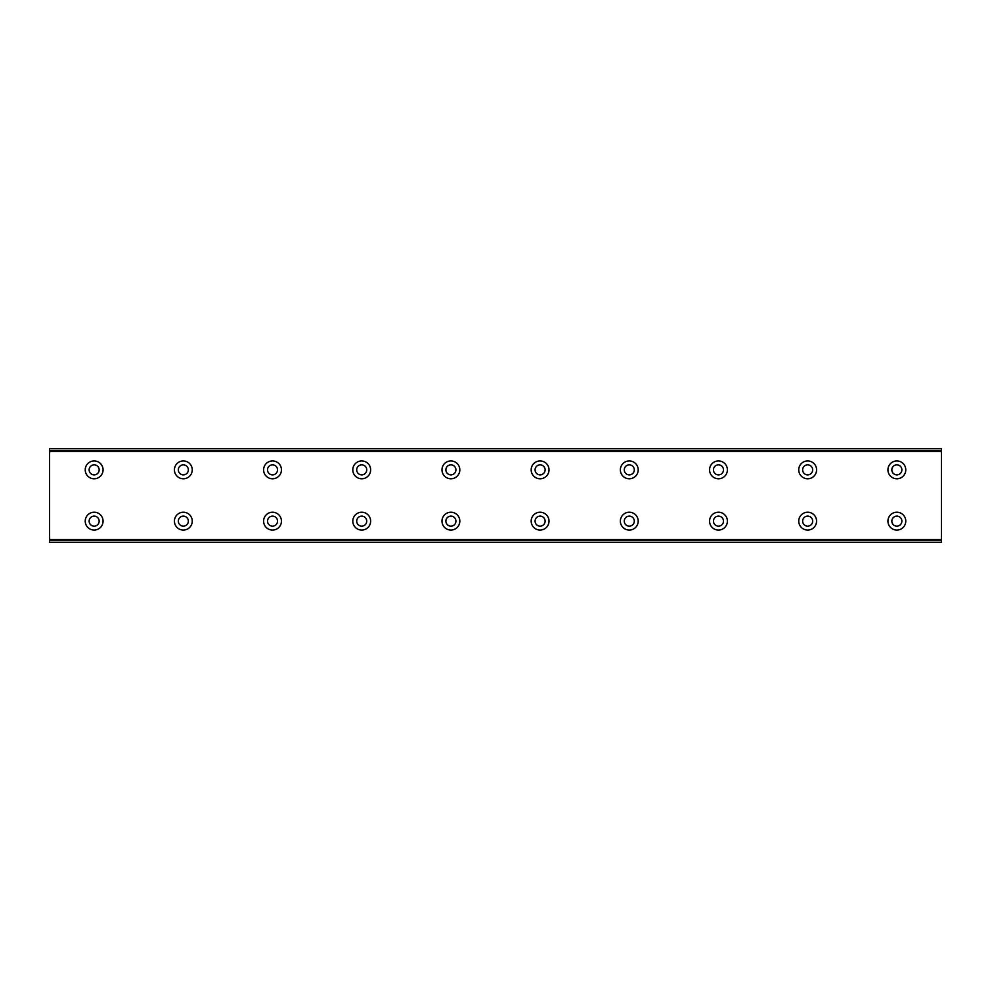 <?xml version="1.0" encoding="UTF-8"?>
<svg xmlns="http://www.w3.org/2000/svg" width="991" height="991" viewBox="0 0 991 991"><rect width="100%" height="100%" fill="white"/><g stroke="black" fill="none" stroke-linecap="round" stroke-linejoin="round"><path stroke-width="1.49" d="M94.145 474.875A5.017 5.017 0 0 1 89.128 469.858A5.017 5.017 0 0 1 94.145 464.841A5.017 5.017 0 0 1 99.162 469.858A5.017 5.017 0 0 1 94.145 474.875M183.335 474.875A5.017 5.017 0 0 1 178.318 469.858A5.017 5.017 0 0 1 183.335 464.841A5.017 5.017 0 0 1 188.352 469.858A5.017 5.017 0 0 1 183.335 474.875M896.855 526.159A5.017 5.017 0 0 1 891.838 521.142A5.017 5.017 0 0 1 896.855 516.125A5.017 5.017 0 0 1 901.872 521.142A5.017 5.017 0 0 1 896.855 526.159M807.665 526.159A5.017 5.017 0 0 1 802.648 521.142A5.017 5.017 0 0 1 807.665 516.125A5.017 5.017 0 0 1 812.682 521.142A5.017 5.017 0 0 1 807.665 526.159M718.475 526.159A5.017 5.017 0 0 1 713.458 521.142A5.017 5.017 0 0 1 718.475 516.125A5.017 5.017 0 0 1 723.492 521.142A5.017 5.017 0 0 1 718.475 526.159M629.285 526.159A5.017 5.017 0 0 1 624.268 521.142A5.017 5.017 0 0 1 629.285 516.125A5.017 5.017 0 0 1 634.302 521.142A5.017 5.017 0 0 1 629.285 526.159M540.095 526.159A5.017 5.017 0 0 1 535.078 521.142A5.017 5.017 0 0 1 540.095 516.125A5.017 5.017 0 0 1 545.112 521.142A5.017 5.017 0 0 1 540.095 526.159M450.905 526.159A5.017 5.017 0 0 1 445.888 521.142A5.017 5.017 0 0 1 450.905 516.125A5.017 5.017 0 0 1 455.922 521.142A5.017 5.017 0 0 1 450.905 526.159M361.715 526.159A5.017 5.017 0 0 1 356.698 521.142A5.017 5.017 0 0 1 361.715 516.125A5.017 5.017 0 0 1 366.732 521.142A5.017 5.017 0 0 1 361.715 526.159M272.525 526.159A5.017 5.017 0 0 1 267.508 521.142A5.017 5.017 0 0 1 272.525 516.125A5.017 5.017 0 0 1 277.542 521.142A5.017 5.017 0 0 1 272.525 526.159M183.335 526.159A5.017 5.017 0 0 1 178.318 521.142A5.017 5.017 0 0 1 183.335 516.125A5.017 5.017 0 0 1 188.352 521.142A5.017 5.017 0 0 1 183.335 526.159M94.145 526.159A5.017 5.017 0 0 1 89.128 521.142A5.017 5.017 0 0 1 94.145 516.125A5.017 5.017 0 0 1 99.162 521.142A5.017 5.017 0 0 1 94.145 526.159M896.855 474.875A5.017 5.017 0 0 1 891.838 469.858A5.017 5.017 0 0 1 896.855 464.841A5.017 5.017 0 0 1 901.872 469.858A5.017 5.017 0 0 1 896.855 474.875M807.665 474.875A5.017 5.017 0 0 1 802.648 469.858A5.017 5.017 0 0 1 807.665 464.841A5.017 5.017 0 0 1 812.682 469.858A5.017 5.017 0 0 1 807.665 474.875M718.475 474.875A5.017 5.017 0 0 1 713.458 469.858A5.017 5.017 0 0 1 718.475 464.841A5.017 5.017 0 0 1 723.492 469.858A5.017 5.017 0 0 1 718.475 474.875M629.285 474.875A5.017 5.017 0 0 1 624.268 469.858A5.017 5.017 0 0 1 629.285 464.841A5.017 5.017 0 0 1 634.302 469.858A5.017 5.017 0 0 1 629.285 474.875M540.095 474.875A5.017 5.017 0 0 1 535.078 469.858A5.017 5.017 0 0 1 540.095 464.841A5.017 5.017 0 0 1 545.112 469.858A5.017 5.017 0 0 1 540.095 474.875M450.905 474.875A5.017 5.017 0 0 1 445.888 469.858A5.017 5.017 0 0 1 450.905 464.841A5.017 5.017 0 0 1 455.922 469.858A5.017 5.017 0 0 1 450.905 474.875M361.715 474.875A5.017 5.017 0 0 1 356.698 469.858A5.017 5.017 0 0 1 361.715 464.841A5.017 5.017 0 0 1 366.732 469.858A5.017 5.017 0 0 1 361.715 474.875M272.525 474.875A5.017 5.017 0 0 1 267.508 469.858A5.017 5.017 0 0 1 272.525 464.841A5.017 5.017 0 0 1 277.542 469.858A5.017 5.017 0 0 1 272.525 474.875M94.145 460.939A8.919 8.919 0 0 0 85.226 469.858A8.919 8.919 0 0 0 94.145 478.777A8.919 8.919 0 0 0 103.064 469.858A8.919 8.919 0 0 0 94.145 460.939M183.335 460.939A8.919 8.919 0 0 0 174.416 469.858A8.919 8.919 0 0 0 183.335 478.777A8.919 8.919 0 0 0 192.254 469.858A8.919 8.919 0 0 0 183.335 460.939M896.855 512.223A8.919 8.919 0 0 0 887.936 521.142A8.919 8.919 0 0 0 896.855 530.061A8.919 8.919 0 0 0 905.774 521.142A8.919 8.919 0 0 0 896.855 512.223M807.665 512.223A8.919 8.919 0 0 0 798.746 521.142A8.919 8.919 0 0 0 807.665 530.061A8.919 8.919 0 0 0 816.584 521.142A8.919 8.919 0 0 0 807.665 512.223M718.475 512.223A8.919 8.919 0 0 0 709.556 521.142A8.919 8.919 0 0 0 718.475 530.061A8.919 8.919 0 0 0 727.394 521.142A8.919 8.919 0 0 0 718.475 512.223M629.285 512.223A8.919 8.919 0 0 0 620.366 521.142A8.919 8.919 0 0 0 629.285 530.061A8.919 8.919 0 0 0 638.204 521.142A8.919 8.919 0 0 0 629.285 512.223M540.095 512.223A8.919 8.919 0 0 0 531.176 521.142A8.919 8.919 0 0 0 540.095 530.061A8.919 8.919 0 0 0 549.014 521.142A8.919 8.919 0 0 0 540.095 512.223M450.905 512.223A8.919 8.919 0 0 0 441.986 521.142A8.919 8.919 0 0 0 450.905 530.061A8.919 8.919 0 0 0 459.824 521.142A8.919 8.919 0 0 0 450.905 512.223M361.715 512.223A8.919 8.919 0 0 0 352.796 521.142A8.919 8.919 0 0 0 361.715 530.061A8.919 8.919 0 0 0 370.634 521.142A8.919 8.919 0 0 0 361.715 512.223M272.525 512.223A8.919 8.919 0 0 0 263.606 521.142A8.919 8.919 0 0 0 272.525 530.061A8.919 8.919 0 0 0 281.444 521.142A8.919 8.919 0 0 0 272.525 512.223M183.335 512.223A8.919 8.919 0 0 0 174.416 521.142A8.919 8.919 0 0 0 183.335 530.061A8.919 8.919 0 0 0 192.254 521.142A8.919 8.919 0 0 0 183.335 512.223M94.145 512.223A8.919 8.919 0 0 0 85.226 521.142A8.919 8.919 0 0 0 94.145 530.061A8.919 8.919 0 0 0 103.064 521.142A8.919 8.919 0 0 0 94.145 512.223M896.855 460.939A8.919 8.919 0 0 0 887.936 469.858A8.919 8.919 0 0 0 896.855 478.777A8.919 8.919 0 0 0 905.774 469.858A8.919 8.919 0 0 0 896.855 460.939M807.665 460.939A8.919 8.919 0 0 0 798.746 469.858A8.919 8.919 0 0 0 807.665 478.777A8.919 8.919 0 0 0 816.584 469.858A8.919 8.919 0 0 0 807.665 460.939M718.475 460.939A8.919 8.919 0 0 0 709.556 469.858A8.919 8.919 0 0 0 718.475 478.777A8.919 8.919 0 0 0 727.394 469.858A8.919 8.919 0 0 0 718.475 460.939M629.285 460.939A8.919 8.919 0 0 0 620.366 469.858A8.919 8.919 0 0 0 629.285 478.777A8.919 8.919 0 0 0 638.204 469.858A8.919 8.919 0 0 0 629.285 460.939M540.095 460.939A8.919 8.919 0 0 0 531.176 469.858A8.919 8.919 0 0 0 540.095 478.777A8.919 8.919 0 0 0 549.014 469.858A8.919 8.919 0 0 0 540.095 460.939M450.905 460.939A8.919 8.919 0 0 0 441.986 469.858A8.919 8.919 0 0 0 450.905 478.777A8.919 8.919 0 0 0 459.824 469.858A8.919 8.919 0 0 0 450.905 460.939M361.715 460.939A8.919 8.919 0 0 0 352.796 469.858A8.919 8.919 0 0 0 361.715 478.777A8.919 8.919 0 0 0 370.634 469.858A8.919 8.919 0 0 0 361.715 460.939M272.525 460.939A8.919 8.919 0 0 0 263.606 469.858A8.919 8.919 0 0 0 272.525 478.777A8.919 8.919 0 0 0 281.444 469.858A8.919 8.919 0 0 0 272.525 460.939M49.55 540.095L49.55 448.675L941.45 448.675L941.45 542.325L49.55 542.325L49.55 540.095L941.45 540.095M941.45 539.426L49.55 539.426M49.55 451.574L941.45 451.574M49.55 450.905L941.45 450.905"/></g></svg>
